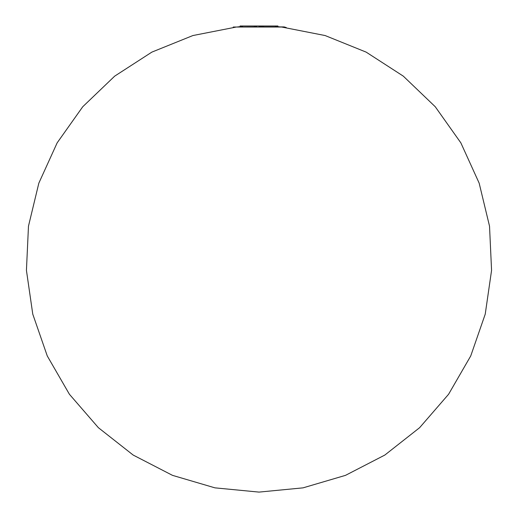<?xml version="1.0" encoding="UTF-8"?>
<svg xmlns="http://www.w3.org/2000/svg" width="518" height="518" viewBox="0 0 518 518"><rect width="100%" height="100%" fill="white"/><g stroke="black" fill="none" stroke-linecap="round" stroke-linejoin="round"><path stroke-width="0.78" d="M286.26 27.532L283.903 26.91L264.387 26.91L259 26.496M256.695 26.496L254.312 26.599L255.963 26.91L233.255 27.033L284.745 27.033M263.099 26.735L260.062 26.496M240.074 26.897L240.074 25.997L277.926 25.997L277.926 26.897M251.936 25.997L265.559 25.997M275.427 26.496L280.4 26.91M281.688 27.033L325.116 35.548L366.142 52.117L403.302 76.14L435.256 106.747L460.845 142.845L479.156 183.132L489.523 226.152L491.569 270.351L485.23 314.148L470.732 355.95L448.588 394.263L419.606 427.7L384.829 455.057L345.5 475.356L303.049 487.852L259 492.1L214.951 487.852L172.494 475.356L133.171 455.057L98.388 427.693L69.406 394.256L47.267 355.944L32.77 314.141L26.431 270.351L28.477 226.146L38.844 183.132L57.155 142.845L82.744 106.747L114.698 76.133L151.858 52.117L192.89 35.548L236.312 27.033M266.064 25.997L252.441 25.997M242.573 26.496L237.6 26.91"/></g></svg>
